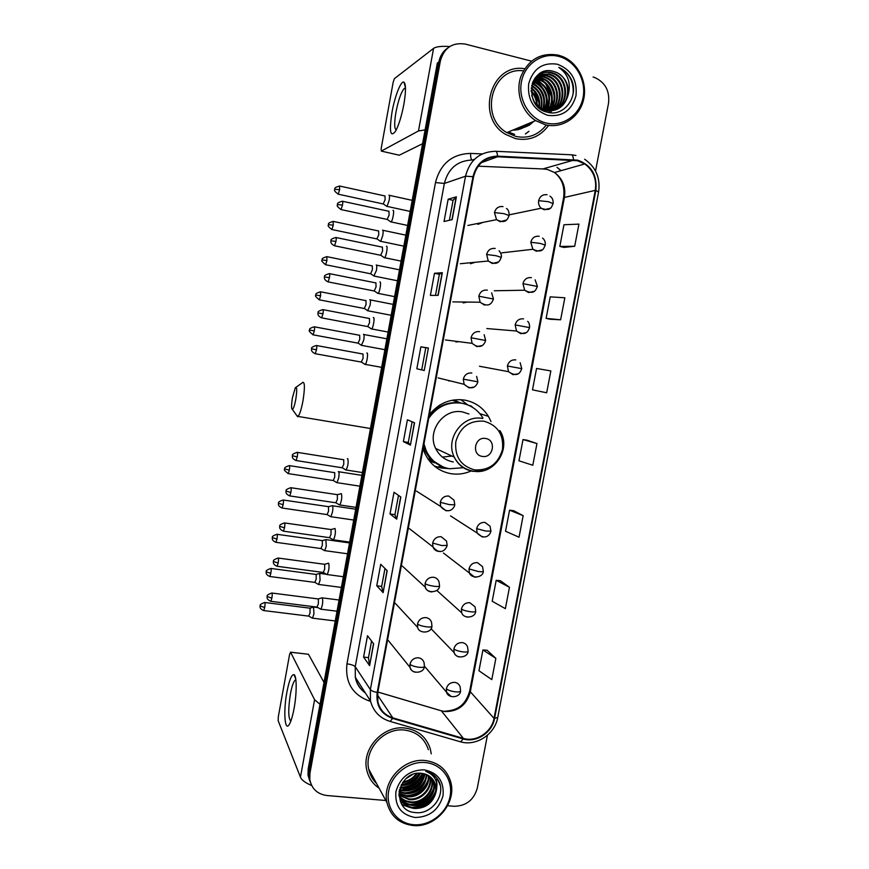 <?xml version="1.0" encoding="UTF-8"?>
<svg xmlns="http://www.w3.org/2000/svg" width="869" height="869" viewBox="0 0 869 869"><rect width="100%" height="100%" fill="white"/><g stroke="black" fill="none" stroke-linecap="round" stroke-linejoin="round"><path stroke-width="1.3" d="M491.028 421.574L488.411 416.349C482.849 407.539 474.995 402.119 464.85 400.12C450.642 398.187 438.823 403.042 429.384 414.676M423.084 448.589L424.735 453.14C430.166 464.567 438.943 471.432 451.065 473.714C458.093 474.778 464.915 473.811 471.498 470.824M503.499 290.594L508.246 290.507M511.081 251.782L516.186 251.195M496.08 329.318L500.12 329.655M488.856 368L491.735 368.543M518.815 212.851L523.953 211.786M434.804 462.884L429.362 460.885M453.89 399.936L460.277 402.879M470.52 263.731L475.115 262.286M463.21 302.933L467.098 302.075M455.932 341.995L458.854 341.658M448.676 380.904L450.338 380.915M477.852 224.365L482.914 222.41M440.257 466.838L442.886 466.914M467.826 404.965L460.776 399.642M447.85 47.914C443.06 51.238 440.062 55.909 438.856 61.949L437.335 63.046L308.18 768.902L308.006 775.094L309.722 780.851M531.459 61.134L465.317 44.091C452.445 42.168 444.135 47.752 440.398 60.841L309.961 773.182L309.06 771.031L308.886 777.244L310.624 783.045L308.886 777.244L309.06 771.031L438.856 61.949L309.06 771.031L308.18 768.902M541.745 87.812L541.191 87.03L541.745 87.812M524.659 68.738C490.887 62.666 475.18 117.109 505.628 134.402L515.556 138.638C529.178 141.213 540.192 136.791 548.611 125.397C540.192 136.791 529.178 141.213 515.556 138.638L505.628 134.402C475.18 117.109 490.887 62.666 524.659 68.738M405.073 728.059C383.425 725.05 361.634 748.524 366.675 769.662C368.391 777.603 372.54 783.784 379.123 788.205C372.54 783.784 368.391 777.603 366.675 769.662C361.634 748.524 383.425 725.05 405.073 728.059C417.924 729.917 426.331 736.879 430.296 748.926C426.331 736.879 417.924 729.917 405.073 728.059M577.483 160.743L584.783 163.959C593.364 170.454 596.862 179.253 595.287 190.354L494.026 718.37C491.735 732.198 476.103 742.463 463.373 738.378L392.788 717.848C384.88 715.274 379.905 709.908 377.874 701.772L377.776 692.539L473.562 176.82C476.94 163.893 484.935 157.213 497.546 156.778L577.483 160.743M577.592 160.135L497.557 156.148C484.63 156.583 476.44 163.426 472.975 176.689L377.189 692.484C375.766 705.378 380.894 714.025 392.571 718.413L463.166 738.943C476.223 743.125 492.234 732.6 494.58 718.424L595.841 190.485C597.372 175.103 591.289 164.98 577.592 160.135M495.862 658.376L482.925 649.947L478.96 670.749L491.8 679.601L495.862 658.376L487.107 650.251M509.462 587.281L496.199 580.307L492.202 601.25L505.367 608.658L509.462 587.281L500.37 580.72M523.16 515.675L509.56 510.179L505.541 531.263L519.043 537.205L523.16 515.675L513.731 510.722M563.959 247.426L574.691 246.275L578.928 224.115L563.959 224.745L559.821 246.427L564.057 247.448M550.262 319.26L560.624 319.792L564.839 297.785L550.218 296.85L546.112 318.391L550.359 319.281M536.955 443.559L523.019 439.562L518.967 460.798L532.806 465.252L536.955 443.559L527.179 440.225M431.263 753.847L430.296 748.926L431.263 753.847M447.611 805.726L454.074 806.28C466.099 806.074 473.844 800.012 477.298 788.096L487.422 735.261M595.537 171.019L608.517 103.292C609.875 90.952 605.248 82.349 594.624 77.482L593.082 77.015M309.961 773.182L309.788 779.417C311.602 788.791 317.315 794.157 326.94 795.526L385.825 800.501M383.12 592.669L376.755 585.76L380.731 564.274L387.183 570.672L383.12 592.669L387.031 570.52M369.607 665.654L363.59 657.073L367.522 635.728L373.648 643.81L369.607 665.654L373.507 643.625M424.235 370.498L416.838 368.771L420.889 346.818L428.395 348.013L424.235 370.498L428.395 348.013M438.15 295.351L430.394 295.406L434.478 273.29L442.343 272.703L438.15 295.351M452.162 219.651L444.037 221.508L448.154 199.229L456.377 196.828L452.162 219.651M396.72 519.151L390.018 513.948L394.015 492.299L400.826 496.992L396.72 519.151L400.663 496.883M410.429 445.091L403.379 441.615L407.409 419.814L414.556 422.779L410.429 445.091L414.394 422.703M546.666 392.777L550.848 370.933L536.564 368.456L532.491 389.844L546.666 392.777M403.379 441.615L408.289 442.43L410.266 444.982M390.018 513.948L394.928 514.676M398.491 495.384L394.928 514.698L396.568 518.978M448.154 199.229L453.064 200.326L456.377 196.828M434.478 273.29L439.388 274.289L442.343 272.703M416.838 368.771L424.061 370.455M420.889 346.818L425.799 347.741M421.747 369.673L425.799 347.73L428.221 347.991M363.59 657.073L368.489 657.637M371.552 641.04L368.478 657.681L369.477 665.361M376.755 585.76L381.654 586.412L382.979 592.43M523.019 439.562L527.277 440.246M560.624 319.792L546.112 318.391M574.691 246.275L559.821 246.427M509.56 510.179L513.829 510.733M496.199 580.307L500.468 580.731M482.925 649.947L487.205 650.262M408.289 442.44L412.112 421.758M435.488 295.373L439.388 274.289M449.382 220.292L453.075 200.304M381.654 586.434L384.978 568.478M399.349 790.453L400.511 790.269L399.349 790.453M401.771 790.008L408.495 787.759L401.771 790.008M420.477 779.124L424.452 773.986L420.477 779.124M552.673 104.91L552.239 100.033M551.609 96.872L545.851 84.097L551.609 96.872M544.016 81.697L541.963 79.437M392.006 112.188C394.798 96.198 401.141 80.046 403.976 82.197C406.029 84.293 405.986 91.69 403.857 104.367C401.608 116.044 398.86 124.951 395.634 131.1C390.311 138.008 389.095 131.708 392.006 112.188M405.486 88.095L404.259 88.464C401.141 92.092 398.382 99.968 395.971 112.112C394.168 122.92 394.265 128.862 396.253 129.915M449.762 46.524C441.485 46.003 436.086 46.622 433.566 48.382L394.407 78.645L393.157 82.305L381.198 148.36L381.306 151.097L399.262 155.214L422.573 143.7M425.093 129.915L418.489 130.947L381.306 151.097M525.376 133.924L528.721 131.404M532.632 92.299L531.155 90.322M546.199 123.029C562.667 127.167 579.829 115.197 583.077 97.502C586.564 79.872 575.289 60.624 558.767 56.431C542.299 51.977 524.659 63.937 521.422 81.947C517.935 99.892 529.677 119.151 546.199 123.029M545.363 124.778C561.852 128.894 579.145 117.673 583.436 100.272C587.911 82.946 578.461 62.948 562.525 56.518L558.506 55.181C541.029 52.216 528.493 59.298 520.9 76.418C515.274 92.353 521.867 111.916 535.641 120.606L545.363 124.778M523.399 70.845C492.082 66.446 478.645 116.837 506.823 132.609L515.958 136.476C528.265 138.866 538.389 135.032 546.308 124.995M552.51 108.386L552.641 106.485M552.673 105.301L552.271 99.577M551.5 95.851L546.427 84.695M544.255 81.86L537.335 75.733M533.001 81.621L536.542 82.827C546.666 89.268 549.425 98.327 544.809 110.026M532.827 82.044L535.923 83.142C545.873 89.409 548.697 98.327 544.396 109.896M533.783 80.067L539.052 81.567C549.838 88.703 552.304 98.327 546.46 110.439M533.577 80.437L538.422 81.882C549.045 88.844 551.587 98.327 546.047 110.352M534.62 78.688L541.593 80.285C552.358 85.108 555.78 101.38 548.046 110.689M534.402 79.014L540.952 80.611C551.554 85.379 555.085 101.239 547.655 110.645M535.543 77.46L544.168 78.981C555.628 84.021 558.495 101.923 549.588 110.797M535.293 77.754L543.516 79.307C554.813 84.293 557.822 101.792 549.208 110.787M536.618 76.363L543.94 76.624L546.764 77.678C558.897 82.935 561.178 102.39 551.098 110.765M536.347 76.624L543.299 76.95L546.112 78.004C558.083 83.207 560.516 102.281 550.729 110.787M537.77 75.386L546.558 75.288L549.393 76.342C562.178 81.86 563.862 102.803 552.575 110.602M537.476 75.625L545.906 75.625L548.73 76.678C561.363 82.12 563.188 102.705 552.206 110.656M537.661 75.136L538.639 74.669M538.986 74.528L549.208 73.93L552.065 75.006C565.491 80.784 566.512 103.183 554.009 110.33M537.618 75.179L538.324 74.864M538.671 74.734L548.545 74.278L551.391 75.342C564.665 81.045 565.849 103.085 553.662 110.406M568.054 95.286C569.293 84.966 565.567 77.395 556.877 72.572L553.922 71.53C529.753 63.556 522.421 106.92 547.046 112.123C564.003 117.478 579.308 96.361 571.4 79.59C568.739 74.104 564.796 70.161 559.56 67.749L558.778 67.413C568.207 74.061 571.302 83.348 568.054 95.286C564.568 106.735 557.214 111.753 545.993 110.341L541.181 108.473L534.229 101.955M535.152 77.928C539.758 72.833 545.341 71.041 551.891 72.561L554.759 73.637C568.837 79.698 569.152 103.552 555.421 109.928M545.319 110.624L539.269 108.006M536.749 76.016C541.181 72.605 546.004 71.573 551.218 72.909L554.085 73.984C567.989 79.97 568.5 103.454 555.074 110.037M531.709 95.471L534.424 102.249M531.155 90.734C535.261 94.808 537.281 99.739 537.216 105.551M531.187 91.647C534.663 95.416 536.477 99.848 536.607 104.943M531.317 87.758C537.737 92.581 540.431 99.109 539.377 107.332M531.241 88.421C537.107 93.113 539.649 99.294 538.867 106.952M531.741 85.379C540.322 90.528 543.516 98.251 541.311 108.549M531.622 85.933C539.931 91.256 542.929 98.957 540.616 109.049M532.317 83.37L534.066 84.087C543.483 89.844 546.503 98.284 543.103 109.407M532.165 83.848L533.447 84.391C542.691 89.996 545.765 98.262 542.669 109.222M553.922 71.53L556.801 72.605C571.367 78.894 571.107 103.835 556.464 109.559M557.301 64.197C542.68 62.133 533.142 68.662 528.678 83.782C527.331 99.663 533.653 110.167 547.655 115.305C562.178 117.174 571.628 110.645 575.995 95.72C577.44 80.024 571.215 69.52 557.301 64.197M558.778 67.413L559.549 67.76C569.325 73.192 573.866 81.762 573.149 93.461M537.096 75.94L544.092 79.025M547.687 82.11C551.75 86.607 553.944 91.853 554.27 97.828M553.933 103.4L552.087 109.375M551.674 110.233L550.935 111.58M550.816 111.786L550.218 112.72M538.465 78.558L541.55 80.306M545.33 83.598C549.175 87.954 551.283 92.983 551.663 98.686M551.37 104.367L549.534 110.406M549.121 111.275L548.491 112.459M535.967 79.839L539.041 81.577L538.422 81.882M543.016 85.075C546.634 89.279 548.654 94.091 549.089 99.522M548.839 105.334L547.025 111.438M533.501 81.099L536.597 82.859M540.724 86.552C544.124 90.593 546.058 95.177 546.525 100.326M546.34 106.279L545.406 110.189M545.265 110.613L544.961 111.417M532.436 83.044L534.272 84.184M538.465 88.019C541.637 91.897 543.483 96.263 543.994 101.119M543.864 107.213L543.407 109.537M543.288 110.026L543.125 110.58M529.482 125.212L519.76 127.222M534.066 90.963L538.986 102.618M533.218 121.606C528.939 126.124 523.67 128.319 517.435 128.188M524.746 127.156L515.143 129.144M528.493 123.583C524.246 128.047 519.043 130.22 512.873 130.089M537.314 75.755L545.71 79.829M554.541 101.043L552.651 108.69M552.184 109.711L551.337 111.308M551.185 111.558L550.435 112.742M538.78 78.395L543.31 81.23M551.967 101.988L550.099 109.722M549.632 110.754L548.784 112.373M536.282 79.676L540.942 82.62M549.414 102.911L547.579 110.743M533.805 80.947L538.606 84M546.905 103.824L545.656 110.254M545.558 110.526L545.189 111.504M532.534 82.772L536.292 85.358M544.407 104.725L543.668 109.635M543.538 110.113L543.364 110.7M539.508 106.474L539.453 107.398M533.523 121.486C529.232 126.005 523.964 128.199 517.728 128.069M524.898 127.113L515.426 129.025M528.776 123.463C524.539 127.928 519.325 130.1 513.155 129.97M292.495 397.448C291.289 405.041 291.267 409.06 292.429 409.505C293.526 408.636 294.656 405.226 295.797 399.262C297.165 390.181 297.002 386.347 295.319 387.759L292.495 397.448M302.575 382.371C304.845 381.676 304.976 387.835 302.977 400.848C301.402 409.136 299.772 414.339 298.078 416.436L296.503 415.154M482.284 456.399C493.19 458.647 496.731 439.931 485.662 438.497C474.724 436.205 471.183 455.03 482.284 456.399M468.934 414.002L462.634 411.96C443.885 407.8 426.646 431.057 435.662 448.469C439.388 455.932 445.254 460.418 453.27 461.95M423.974 443.831L426.158 450.642C431.013 460.689 438.791 466.729 449.49 468.749L463.84 467.685M482.882 417.88C477.928 409.918 470.889 405.03 461.765 403.238C448.035 401.5 437.009 406.54 428.699 418.38M464.882 403.955L460.972 402.999C448.046 401.282 437.4 405.79 429.036 416.533M442.43 457.116L451.837 455.986M451.022 456.236L451.63 455.899M459.332 402.749L452.173 400.229M450.555 456.366L451.391 455.791M428.319 459.484L433.696 462.102M423.692 445.319L425.452 450.305C428.623 457.159 433.49 462.265 440.062 465.599M448.241 468.521L441.713 468.13L434.315 466.023M468.576 405.269L471.378 406.116L472.725 407.452M438.856 466.642L443.255 467.055M438.085 406.225L440.496 404.661M471.378 406.116L472.801 407.507M386.455 206.203L387.031 206.387L389.16 200.359C389.714 196.915 389.638 195.167 388.932 195.112M383.207 203.954L385.13 199.674L384.978 195.883M380.155 241.18L380.709 241.321L382.773 235.477C383.327 232.034 383.262 230.242 382.566 230.089M376.885 238.921L378.754 234.782L378.612 230.882M373.887 276.038L376.407 270.476C376.961 267.033 376.907 265.197 376.234 264.947M370.585 273.778L372.399 269.759L372.28 265.773M367.63 310.787L370.064 305.356C370.618 301.923 370.563 300.033 369.912 299.686L369.803 299.707M364.296 308.517L366.066 304.628L365.968 300.533M361.406 345.417L363.742 340.116C364.296 336.683 364.252 334.75 363.622 334.304L363.438 334.348M358.039 343.146L359.755 339.377L359.679 335.184M336.466 482.436L337.042 482.675L338.671 477.983C339.225 474.561 339.214 472.443 338.66 471.639L338.269 471.682M333.196 480.524L334.717 477.19L334.717 472.606M330.307 516.479L330.872 516.707L332.458 512.167C333.012 508.745 333.012 506.584 332.469 505.682L332.056 505.704M327.037 514.589L328.515 511.352L328.525 506.67L283.348 500.033M324.18 550.414L324.734 550.631L326.266 546.232L325.864 539.606M320.889 548.545L322.323 545.406L322.366 540.627L277.178 534.316M318.065 584.24L318.608 584.446L320.085 580.177L319.705 573.388M314.774 582.382L316.164 579.341L316.218 574.463L271.03 568.467M311.982 617.957L312.503 618.152L313.937 614.014L313.557 607.051M308.68 616.121L310.016 613.166L310.092 608.191L264.904 602.51M390.463 221.747L391.072 221.921C392.766 220.802 394.635 209.57 392.994 210.374M387.139 219.433L389.116 215.11L388.943 211.178M384 257.593L384.587 257.713C386.249 256.627 388.041 245.612 386.466 246.209M380.644 255.269L382.566 251.087L382.414 247.046M377.57 293.309L378.124 293.385C379.753 292.332 381.48 281.534 379.959 281.925L379.872 281.947M374.17 290.985L376.049 286.944L375.919 282.794M371.161 328.916L371.682 328.949C373.268 327.917 374.941 317.315 373.485 317.522L373.312 317.554M367.717 326.581L369.542 322.66L369.434 318.412M364.774 364.383L365.262 364.383C366.816 363.383 368.423 352.977 367.022 352.988L366.772 353.053M361.298 362.058L363.068 358.267L362.981 353.9M345.493 469.738L346.112 469.999C348.013 466.012 348.567 462.243 347.774 458.669L347.372 458.734M342.147 467.783L343.766 464.328L343.733 459.658M339.16 504.715L339.779 504.965C341.626 501.087 342.169 497.318 341.398 493.657L340.974 493.69M335.814 502.782L337.378 499.436L337.368 494.667L291.05 487.737M332.849 539.584L333.457 539.823C335.249 536.043 335.792 532.273 335.054 528.515L334.598 528.526M329.492 537.672L331.002 534.424L331.024 529.547L284.695 522.964M326.559 574.333L327.157 574.561C328.906 570.868 329.427 567.099 328.721 563.264L328.254 563.231M323.203 572.443L324.658 569.293L324.691 564.318L278.373 558.072M320.292 608.973L320.878 609.191C322.573 605.584 323.094 601.815 322.421 597.883L321.932 597.818M316.924 607.094L318.336 604.042L318.391 598.969L272.062 593.049M286.889 692.202C289.225 680.199 291.604 674.333 294.015 674.637C296.829 675.571 296.937 693.19 294.091 708.387C292.82 715.241 291.387 720.271 289.79 723.497C284.858 733.794 283.066 712.102 286.889 692.202M295.884 679.938L295.058 680.242C293.374 681.948 291.81 686.553 290.398 694.059C288.073 709.408 288.215 718.424 290.833 721.096M319.998 704.303L314.589 699.719L290.583 652.217L289.616 654.314L278.308 716.773L278.178 720.738L300.446 777.19L314.589 699.719M311.678 785.543C305.464 782.926 301.717 780.134 300.446 777.19M290.55 652.163L308.462 654.281L324.007 682.404M413.731 824.714C430.133 826.115 447.057 812.83 450.077 796.33C453.336 779.851 441.919 764.003 425.462 762.569C409.06 760.875 391.691 774.225 388.682 791.007C385.423 807.757 397.296 823.551 413.731 824.714M413.101 825.517C435.749 828.124 457.333 802.521 450.544 781.35C446.633 769.271 438.237 762.341 425.365 760.56C403.705 757.692 381.871 781.416 386.944 802.543C390.431 816.067 399.153 823.725 413.101 825.517M399.284 790.812L401.359 790.508M402.879 790.203L413.079 786.021M417.587 782.708L424.3 774.931M428.374 749.73C424.669 738.389 416.772 731.839 404.693 730.09C384.359 727.277 363.937 749.339 368.728 769.163C369.901 774.779 372.497 779.526 376.494 783.414M422.834 773.486C419.597 783.404 412.721 788.292 402.217 788.172L400.066 787.792M422.247 773.399C418.825 782.947 412.015 787.64 401.804 787.477L400.261 787.238M424.984 773.997C422.562 785.239 415.534 790.899 403.879 790.975L399.468 789.888M424.474 773.855C421.834 784.772 414.828 790.247 403.455 790.279L399.599 789.389M426.853 774.713C425.419 787.097 418.326 793.473 405.562 793.821L399.153 791.778M426.407 774.518C424.713 786.63 417.631 792.832 405.139 793.104L399.197 791.322M428.526 775.582C430.459 786.727 418.858 798.253 407.268 796.688L399.284 793.658M428.124 775.354C429.71 786.391 418.228 797.481 406.833 795.971L399.229 793.201M430.014 776.604L430.057 776.788C433.338 788.15 421.335 801.337 408.984 799.599L399.588 795.439M399.523 795.385L398.969 794.863M429.655 776.332C432.719 787.672 420.77 800.577 408.549 798.872L399.49 795.005M431.339 777.744L431.926 779.591C435.217 791.018 423.149 804.281 410.733 802.532C405.942 801.978 402.043 799.762 399.023 795.863M431.013 777.451L431.458 778.885C434.75 790.301 422.692 803.543 410.287 801.794C405.78 801.283 402.01 799.241 399.012 795.667M432.512 779.026L433.816 782.426C437.118 793.918 424.974 807.258 412.493 805.509C406.312 804.672 401.826 801.479 399.023 795.917M432.23 778.7L433.338 781.72C436.64 793.191 424.517 806.508 412.047 804.759C406.301 804.021 401.956 801.131 399.034 796.069M435.814 792.854L435.586 785.098C433.457 778.233 428.775 774.312 421.508 773.312C397.329 770.021 390.453 810.853 414.871 812.515C431.708 815.318 446.601 794.342 438.497 780.59C435.641 775.745 431.415 772.66 425.821 771.346C435.402 775.278 438.736 782.448 435.814 792.854C432.545 803.369 425.365 808.583 414.274 808.518C406.551 807.268 401.663 802.934 399.61 795.526L399.153 791.637M433.294 780.069L435.239 784.577C438.563 796.113 426.364 809.517 413.829 807.768C406.116 806.508 401.228 802.185 399.175 794.787L398.98 793.755M412.449 774.594L405.845 778.82M417.229 773.345C413.948 778.667 409.071 781.774 402.586 782.676M416.294 773.486C413.22 778.027 408.832 780.829 403.14 781.883M420.335 773.225C416.577 781.427 410.135 785.5 401.022 785.446M419.629 773.204C415.947 780.71 409.853 784.577 401.337 784.794M424.094 769.815C409.56 770.021 400.164 777.299 395.906 791.626C394.743 806.215 401.141 814.84 415.1 817.501C429.536 817.142 438.845 809.875 443.027 795.722C444.276 781.285 437.976 772.65 424.094 769.815M437.607 779.178L440.225 785.391M435.456 791.518C430.937 801.837 422.997 807.127 411.624 807.388M408.962 807.084L401.847 804.368M434.326 776.245L434.717 778.146M434.858 782.947L434.294 786.326M433.522 788.77C429.047 798.904 421.204 804.118 410.005 804.422M407.311 804.129L403.933 803.228M403.466 803.054L400.37 801.544M427.852 780.699C423.485 790.301 415.958 795.309 405.258 795.722M426.006 778.081C421.671 787.499 414.252 792.43 403.727 792.897M424.181 775.485C419.879 784.718 412.558 789.595 402.195 790.095M422.171 773.388C417.826 782.176 410.668 786.814 400.696 787.314M419.151 773.204C415.176 779.612 409.299 783.371 401.511 784.479M436.455 779.406L437.053 785.185M434.924 793.712C430.622 802.141 423.627 806.823 413.926 807.779M410.32 807.627L402.119 804.77M434.565 776.593L434.956 778.559M435.076 783.501L434.228 787.727M432.968 790.975C428.71 799.208 421.834 803.814 412.341 804.792M408.68 804.661L404.454 803.706M403.889 803.499L400.511 801.87M427.222 782.969C423.116 790.605 416.599 794.961 407.68 796.037M425.343 780.362C421.28 787.803 414.893 792.072 406.16 793.191M423.485 777.788C419.477 785.033 413.209 789.226 404.672 790.366M421.65 775.246C417.696 782.296 411.537 786.402 403.194 787.575M419.564 773.204C415.621 779.786 409.679 783.664 401.739 784.816M463.373 738.378L441.387 710.842L445.004 711.57C458.082 711.613 466.479 705.161 470.227 692.202L564.448 197.176C565.915 186.781 562.591 178.558 554.487 172.507L547.6 169.509L543.842 168.988L478.167 166.185M595.287 190.354L563.601 197.621C565.013 186.944 561.982 178.569 554.487 172.507L584.783 163.959M571.672 154.812L575.919 155.464M495.971 151.315L570.944 154.769C572.28 154.573 573.138 156.17 573.497 159.559M377.189 692.484C373.605 691.735 371.335 690.779 370.368 689.617L465.534 176.201L472.975 176.689M392.571 718.413L390.192 721.433C379.872 718.272 373.29 711.418 370.455 700.87L370.368 689.617L355.236 666.719L355.334 677.342C356.757 683.751 360.048 688.878 365.208 692.702M463.166 738.943L460.624 741.854L389.106 721.118M474.572 159.212L472.497 159.994C457.67 160.504 448.285 168.325 444.352 183.446L465.534 176.201C469.738 160.113 479.688 151.803 495.384 151.293C496.514 151.087 497.242 152.705 497.557 156.148M497.731 717.49C494.885 734.272 476.353 746.482 460.624 741.854L459.364 741.485M494.58 718.424L497.763 717.338L598.6 191.962L595.841 190.485M370.552 701.316L369.043 700.881C352.358 694.57 344.993 682.219 346.959 663.829L435.488 182.555C440.398 163.73 452.086 154.009 470.542 153.4L482.23 153.932M440.398 60.841L438.856 61.949M561.124 170.628L556.953 167.326L560.972 170.672M435.488 182.555L444.352 183.446L355.236 666.719C353.987 665.393 351.228 664.437 346.959 663.829M470.542 153.4C470.542 157.072 471.031 159.266 472.019 159.983M369.597 699.523L369.043 700.881M392.788 717.848L377.45 694.95M377.863 692.039L441.387 710.842M494.026 718.37L469.694 691.061L563.579 197.752M573.486 160.189L542.832 168.944M497.546 156.778L481.339 162.688M469.738 690.833L469.694 691.061C464.633 707.8 455.074 710.407 444.711 711.255M437.965 295.351L442.147 272.736M451.967 219.694L456.182 196.937M418.489 130.947L433.566 48.382M508.332 131.979L514.644 134.358M525.506 133.902L528.949 131.317M547.6 110.635L547.904 107.821M547.97 106.344L547.003 97.882M541.811 86.704L536.575 81.132M474.691 469.901C489.008 470.618 498.285 463.796 502.499 449.447C503.824 434.598 497.611 425.169 483.881 421.172C469.466 420.292 460.114 427.113 455.812 441.648C454.585 456.659 460.874 466.077 474.691 469.901M473.192 471.378L484.033 470.531M482.719 418.5C462.992 414.133 444.787 438.736 454.248 457.116C458.159 464.991 464.328 469.727 472.758 471.324M423.192 448.046L430.253 459.136L443.168 467.022M509.516 214.784L541.181 208.212C551.522 212.003 551.598 206.17 553.118 203.607L548.296 201.684L538.65 200.674C538.193 203.683 539.041 206.192 541.181 208.212L544.244 209.766L550.142 208.256M547.09 194.754C542.756 194.243 539.942 196.209 538.65 200.674M339.627 189.735L339.518 186.009C332.045 188.193 335.879 189.192 334.75 189.268L339.627 189.735L338.226 194.178L383.598 204.041M337.911 194.102L338.226 194.178C331.828 189.388 335.771 189.866 334.75 189.268M501.869 252.836L532.871 249.284C543.136 253.944 543.831 247.719 545.243 245.112L540.377 243.439L530.785 242.255L532.871 249.284L536.379 251.239L542.006 249.914M539.214 236.281C534.88 235.814 532.078 237.802 530.785 242.255M333.272 225.212L333.153 221.389C325.712 223.605 329.536 224.571 328.406 224.637L333.272 225.212L331.904 229.514L377.265 239.008M331.589 229.438L331.904 229.514C325.495 224.799 329.438 225.245 328.406 224.637M494.309 290.757L524.648 290.224C534.88 295.656 536.043 289.084 537.39 286.455L522.953 283.663L524.648 290.224L528.558 292.549L533.87 291.408M531.372 277.656C527.048 277.222 524.235 279.221 522.953 283.663M326.929 260.57L326.82 256.648C319.39 258.897 323.214 259.842 322.095 259.896L326.929 260.57L325.614 264.73L370.965 273.854M325.299 264.665L325.614 264.73C318.619 259.06 323.485 260.613 322.095 259.896M527.646 321.367C528.982 322.323 529.623 324.409 529.579 327.613L515.154 324.897L516.534 331.013L520.759 333.685L525.712 332.751M523.572 318.858C519.238 318.467 516.436 320.476 515.154 324.897M320.607 295.797L320.498 291.778C313.09 294.059 316.924 294.982 315.805 295.026L320.607 295.797L319.336 299.827L364.676 308.593M319.021 299.772L319.336 299.827C312.329 294.2 317.185 295.753 315.805 295.026M520.151 362.721L521.791 368.652L507.387 365.979L508.506 371.671L512.992 374.669L517.522 373.942M515.795 359.896C511.472 359.538 508.669 361.569 507.387 365.979M314.306 330.915C314.774 327.961 314.73 326.592 314.198 326.787C306.822 329.123 310.657 329.981 309.527 330.035L314.306 330.915L313.079 334.815L358.408 343.222M312.764 334.761L313.079 334.815C306.04 329.221 310.928 330.774 309.527 330.035M490.062 526.212L485 522.41C480.676 522.215 477.885 524.289 476.625 528.645L485.847 531.068L490.952 531.078L490.062 526.212M289.334 470.162C289.812 467.001 289.79 465.469 289.247 465.588C281.947 468.109 285.76 468.869 284.663 468.902L289.334 470.162L288.258 473.605L333.544 480.579M476.625 528.645L477.103 533.001L482.252 536.944L484.446 536.912M287.965 473.551L288.258 473.605C281.165 468.239 286.042 469.673 284.663 468.902M482.545 566.61L477.385 562.634C473.062 562.482 470.27 564.568 469.01 568.902L478.178 571.498C481.426 571.911 483.142 571.835 483.316 571.281L482.545 566.61M283.142 504.683C283.631 501.456 283.609 499.892 283.055 499.99C275.777 502.554 279.601 503.292 278.493 503.325L283.142 504.683L282.099 508.017L327.374 514.644M469.01 568.902L469.39 572.997L474.637 577.114L476.114 577.157M281.817 507.974L282.099 508.017C277.32 505.921 278.645 503.618 278.438 504.009L278.493 503.325M475.05 606.834L469.792 602.695C465.469 602.586 462.677 604.683 461.428 609.006C463.112 610.19 466.153 611.103 470.542 611.765C473.79 612.145 475.517 611.993 475.712 611.32L475.05 606.834M276.972 539.084C277.472 535.804 277.439 534.196 276.896 534.272C269.629 536.901 273.453 537.585 272.345 537.629L276.972 539.084L275.962 542.31L321.226 548.589M467.055 617.12L467.772 617.175M275.69 542.267L275.962 542.31C271.182 540.246 272.497 537.944 272.29 538.324L272.345 537.629M461.428 609.006L461.732 612.862L436.792 590.431M467.565 646.862C466.588 644.44 464.817 643.017 462.232 642.604C457.909 642.528 455.128 644.646 453.868 648.958C455.53 650.262 458.55 651.239 462.938 651.88C466.186 652.217 467.924 652 468.141 651.207L467.565 646.862M270.824 573.366C271.324 570.031 271.302 568.391 270.759 568.435C263.503 571.118 267.326 571.78 266.229 571.813L270.824 573.366L269.846 576.495L315.099 582.426M269.586 576.462L269.846 576.495C265.067 574.463 266.37 572.15 266.164 572.53L266.229 571.813M453.868 648.958L454.107 652.597C455.052 655.085 456.833 656.54 459.462 656.975M460.092 686.727C459.158 684.218 457.355 682.762 454.693 682.361C450.381 682.317 447.6 684.446 446.351 688.737C447.969 690.192 450.978 691.224 455.367 691.833C458.615 692.137 460.364 691.833 460.603 690.942L460.092 686.727M263.492 610.538L263.752 610.57C258.973 608.572 260.265 606.236 260.07 606.616L260.124 605.889L264.697 607.54C265.197 604.14 265.186 602.456 264.632 602.478C257.409 605.215 261.221 605.856 260.124 605.889L260.124 605.845M308.995 616.154L263.752 610.57L264.697 607.54M446.351 688.737L446.525 692.18L451.196 696.536M340.702 209.494L341.05 209.57C334.456 204.693 338.508 205.182 337.465 204.552L342.484 205.084C342.929 202.238 342.886 200.956 342.343 201.217C334.728 203.422 338.606 204.487 337.465 204.552L337.454 204.573M467.935 225.44L496.536 219.661C506.279 224.637 507.8 218.401 509.104 215.555L503.987 213.665L494.472 212.59L496.536 219.661L500.186 221.736L506.345 220.063M503.021 206.605C498.61 206.094 495.764 208.093 494.472 212.59M387.552 219.52L341.05 209.57L342.484 205.084M335.945 241.441C336.401 238.551 336.357 237.226 335.803 237.487C328.221 239.735 332.099 240.735 330.959 240.811L335.945 241.441L334.565 245.786L381.056 255.356M460.342 263.72L488.269 261.015C498.035 266.826 500.033 260.222 501.25 257.376L496.101 255.736L486.629 254.487L488.269 261.015L492.354 263.524L498.23 262.047M495.178 248.458C490.768 247.991 487.922 250 486.629 254.487M334.217 245.71L334.565 245.786C329.731 243.407 331.1 241.093 330.893 241.463L330.959 240.811M329.438 277.678C329.905 274.734 329.851 273.377 329.297 273.616C321.736 275.897 325.614 276.874 324.474 276.939L329.438 277.678L328.102 281.882L374.582 291.072M452.847 301.891L480.122 302.238C489.79 308.81 492.278 301.912 493.429 299.023L478.819 296.21L480.122 302.238L484.554 305.149M487.368 290.137C482.958 289.714 480.112 291.734 478.819 296.21M327.754 281.817L328.102 281.882C323.268 279.557 324.626 277.244 324.419 277.602L324.474 276.939M322.953 313.796C323.42 310.787 323.377 309.397 322.812 309.614C315.273 311.938 319.151 312.894 318.021 312.949L322.953 313.796L321.66 317.858L368.13 326.668M484.152 334.728L485.641 340.496L471.052 337.759L472.073 343.342L476.788 346.601L481.926 345.569M479.59 331.654C475.18 331.274 472.334 333.305 471.052 337.759M321.324 317.793L321.66 317.858C316.816 315.577 318.163 313.264 317.956 313.622L318.021 312.949M316.49 349.772C316.968 346.709 316.913 345.286 316.349 345.482C308.832 347.861 312.71 348.784 311.58 348.827L316.49 349.772L315.241 353.716L361.7 362.134M476.636 376.396L477.885 381.828L463.307 379.145L464.122 384.315L469.043 387.889L473.735 387.096M471.834 372.997C467.435 372.66 464.589 374.713 463.307 379.145M314.904 353.65L315.241 353.716C310.396 351.467 311.721 349.164 311.526 349.512L311.58 348.827M297.231 456.975C297.73 453.737 297.687 452.184 297.111 452.325C289.659 454.856 293.526 455.671 292.408 455.714L297.231 456.975L296.101 460.537L342.538 467.837M454.042 500.175L448.773 496.047C444.374 495.819 441.539 497.915 440.268 502.315L449.414 504.639L454.791 504.77L454.042 500.175M295.786 460.494L296.101 460.537C291.224 458.376 292.549 456.051 292.353 456.421L292.408 455.714M440.268 502.315L440.659 506.464L446.014 510.755L448.849 510.603M289.464 495.862L289.768 495.917C284.891 493.788 286.205 491.441 285.999 491.811L286.064 491.094L290.854 492.451C291.354 489.16 291.321 487.574 290.746 487.694C283.305 490.268 287.183 491.05 286.064 491.094L286.064 491.061M446.525 541.039L441.148 536.727C436.749 536.542 433.913 538.65 432.643 543.038L441.745 545.536L447.155 545.428L446.525 541.039M336.184 502.836L289.768 495.917L290.854 492.451M432.643 543.038L432.947 546.916C433.946 549.425 435.771 550.913 438.4 551.38L440.453 551.37M283.153 531.111L283.457 531.165C278.569 529.069 279.883 526.723 279.677 527.092L279.731 526.353L284.511 527.82C285.01 524.463 284.978 522.823 284.402 522.921C276.983 525.549 280.85 526.321 279.731 526.353L279.742 526.321M439.008 581.719C438.03 579.199 436.205 577.711 433.555 577.255C429.156 577.103 426.321 579.221 425.06 583.599C426.636 584.696 429.644 585.587 434.109 586.271C437.52 586.684 439.334 586.564 439.551 585.923L439.008 581.719M329.862 537.726L283.457 531.165L284.511 527.82M425.06 583.599L425.289 587.238C426.244 589.845 428.091 591.376 430.818 591.843L432.034 591.898M276.863 566.251L277.157 566.295C272.279 564.253 273.572 561.83 273.377 562.221L273.431 561.483L278.178 563.047C278.688 559.636 278.656 557.963 278.08 558.028C270.683 560.711 274.55 561.461 273.431 561.483L273.442 561.45M431.513 622.204C430.568 619.597 428.721 618.065 425.984 617.609C421.584 617.511 418.76 619.63 417.5 623.996C419.043 625.235 422.041 626.18 426.494 626.842C429.905 627.212 431.73 627.016 431.969 626.256L431.513 622.204M323.55 572.486L277.157 566.295L278.178 563.047M417.5 623.996L417.663 627.418L395.33 603.368M270.607 601.272L270.889 601.305C265.979 599.241 267.294 596.851 267.098 597.242L267.152 596.503L271.867 598.165C272.388 594.689 272.355 592.973 271.78 593.016C264.404 595.754 268.26 596.482 267.152 596.503L267.163 596.46M424.039 662.515C423.127 659.832 421.269 658.267 418.445 657.811C414.057 657.746 411.233 659.886 409.972 664.231C411.482 665.611 414.47 666.61 418.923 667.251C422.334 667.577 424.17 667.305 424.43 666.425L424.039 662.515M317.272 607.138L270.889 601.305L271.867 598.165M409.972 664.231L410.092 667.457C410.896 670.032 412.601 671.618 415.23 672.215M308.462 654.281L290.583 652.217M479.862 413.655L488.411 416.349M308.006 775.094L309.788 779.417M443.071 711.103L441.333 710.788M598.6 191.962C600.544 178.004 595.884 167.098 584.641 159.244M370.455 700.87L355.334 677.342C356.551 683.805 359.907 689.03 365.393 692.995M377.874 692.017L439.442 710.245M405.475 87.65L403.976 82.197M404.259 88.464L405.497 88.768M540.518 108.766L541.181 108.473M533.447 84.391L534.066 84.087M535.923 83.142L536.542 82.827M540.952 80.611L541.593 80.285M543.516 79.307L544.168 78.981M546.112 78.004L546.764 77.678M548.73 76.678L549.393 76.342M551.391 75.342L552.065 75.006M554.085 73.984L554.759 73.637M506.823 132.609L535.641 120.606M292.429 409.505L297.643 416.74M370.455 428.515L298.078 416.436M499.871 430.6C511.841 448.426 494.559 475.126 473.605 471.215C464.893 469.738 458.441 465.045 454.248 457.116L435.662 448.469M425.452 450.305L426.158 450.642M296.123 387.194L302.108 382.979M427.972 458.984L430.264 459.147L441.789 466.436M549.925 196.144C552.271 197.545 553.347 200.011 553.14 203.52M410.179 211.417L387.031 206.387M383.533 204.085L386.922 206.453M412.21 200.348L389.312 195.319M339.844 186.085L384.858 195.949M542.538 238.073C544.657 239.725 545.558 242.06 545.254 245.058M403.824 246.144L380.709 241.321M377.2 239.051L380.611 241.386M405.845 235.151L382.925 230.307M333.479 221.454L378.482 230.958M535.108 279.807L537.4 286.422M397.491 280.774L374.409 276.136M370.889 273.909L374.311 276.201M399.49 269.835L376.549 265.164M327.135 256.713L372.117 265.849M391.18 315.284L368.13 310.83M364.611 308.636L368.032 310.906M486.846 328.558L516.534 331.013C526.386 337.139 528.374 330.383 529.579 327.635M393.168 304.389L370.194 299.903M320.813 291.843L365.784 300.609M384.88 349.686L361.873 345.427M358.343 343.266L361.776 345.493M479.46 366.251L508.506 371.671C518.315 378.428 520.672 371.378 521.791 368.652M386.868 338.823L363.872 334.511M314.513 326.842L359.473 335.26M359.907 486.184L337.042 482.675M333.479 480.622L336.944 482.729M450.533 515.904L477.103 533.001C485.282 541.387 490.42 534.316 490.942 531.144M361.884 475.365L338.769 471.758M289.529 465.643L334.446 472.638M353.716 520.042L330.872 516.707M327.32 514.687L330.785 516.762M443.429 553.032L469.39 572.997C471.682 579.286 483.197 577.548 483.305 571.367M355.693 509.212L332.545 505.769M328.178 506.746L331.969 505.791M347.535 553.792L324.734 550.631M321.172 548.632L324.648 550.685M475.701 611.428C475.452 617.816 463.785 619.282 461.732 612.862M349.523 542.929L326.342 539.671M321.997 540.681L325.777 539.682M341.387 587.422L318.608 584.446M315.045 582.469L318.532 584.5M431.057 628.721L454.107 652.597C455.769 658.974 467.728 658.05 468.119 651.326M326.223 574.257L320.161 573.442M315.838 574.496L319.618 573.464M335.249 620.955L312.503 618.152M308.929 616.197L312.427 618.207M424.463 666.208L446.525 692.18C448.154 698.774 460.027 697.905 460.581 691.072M317.772 607.583L314.002 607.105M310.016 608.104L313.47 607.138M506.464 208.473C508.278 209.483 509.158 211.819 509.125 215.479M407.615 225.451L391.072 221.921M387.476 219.575L390.963 221.997M342.69 201.293L388.812 211.254M499.078 250.761C501.055 253.172 501.793 255.356 501.261 257.322M401.087 261.102L384.587 257.713M380.98 255.41L384.478 257.789M336.151 237.552L382.262 247.133M491.637 292.842L493.44 299.001M394.591 296.633L378.124 293.385M374.506 291.126L378.015 293.461M329.644 273.681L375.734 282.881M388.106 332.056L371.682 328.949M368.054 326.711L371.574 329.014M323.149 309.679L369.227 318.488M445.439 339.953L472.073 343.342C481.296 350.533 484.663 343.527 485.641 340.507M381.654 367.348L365.262 364.383M361.623 362.188L365.154 364.459M316.685 345.547L362.742 353.987M438.117 377.906L464.122 384.315C472.997 392.028 477.07 384.924 477.874 381.828M362.406 472.551L346.112 469.999M342.462 467.891L346.014 470.064M297.426 452.38L343.451 459.701M416.512 491.148L440.659 506.464C448.393 515.317 454.302 508.267 454.78 504.835M356.029 507.387L339.779 504.965M336.118 502.89L339.681 505.03M336.987 494.754L340.876 493.777M409.408 528.667L432.947 546.916C440.518 556.019 446.014 549.49 447.133 545.504M349.675 542.115L333.457 539.823M329.796 537.77L333.359 539.888M330.633 529.623L334.5 528.613M402.347 566.077L425.289 587.238C426.777 593.679 439.225 592.875 439.529 586.01M343.342 576.723L327.157 574.561M323.485 572.53L327.059 574.626M324.289 564.361L328.156 563.318M431.947 626.364C431.404 633.49 418.901 633.914 417.663 627.418M337.031 611.211L320.878 609.191M317.207 607.181L320.78 609.256M339.084 600.012L322.41 597.883M318.315 598.882L321.834 597.905M388.345 640.54L410.092 667.457C411.059 673.964 423.768 673.899 424.409 666.545M295.764 679.069L294.015 674.637M295.058 680.242L295.927 680.34M399.175 794.787L399.61 795.526M431.458 778.885L431.926 779.591M433.338 781.72L433.816 782.426M368.728 769.163L386.944 802.543"/></g></svg>
